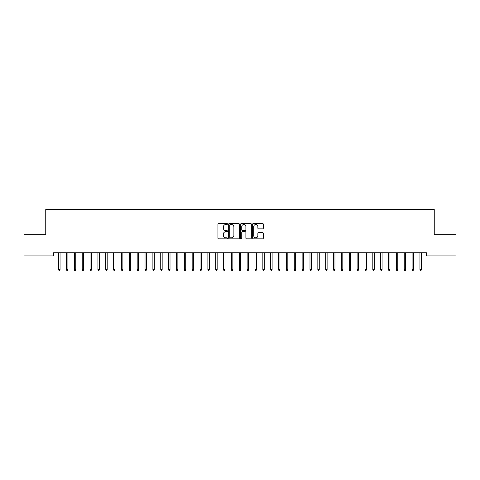 <?xml version="1.0" encoding="UTF-8"?>
<svg xmlns="http://www.w3.org/2000/svg" width="480" height="480" viewBox="0 0 480 480"><rect width="100%" height="100%" fill="white"/><g stroke="black" fill="none" stroke-linecap="round" stroke-linejoin="round"><path stroke-width="0.72" d="M227.436 223.986A0.54 0.54 0 0 0 226.896 223.446L218.7 223.446A0.768 0.768 0 0 0 217.932 224.214L217.932 238.092A0.768 0.768 0 0 0 218.7 238.866L226.896 238.866A0.54 0.54 0 0 0 227.436 238.326A0.54 0.54 0 0 0 226.896 237.786L225.834 237.786A2.466 2.466 0 0 1 223.368 235.32L223.368 234.162A2.466 2.466 0 0 1 225.834 231.696L226.896 231.696A0.54 0.54 0 0 0 227.436 231.156A0.54 0.54 0 0 0 226.896 230.616L225.834 230.616A2.466 2.466 0 0 1 223.368 228.15L223.368 226.992A2.466 2.466 0 0 1 225.834 224.526L226.896 224.526A0.54 0.54 0 0 0 227.436 223.986M262.53 228.882A0.768 0.768 0 0 0 263.304 228.108L263.304 224.214A0.768 0.768 0 0 0 262.53 223.446L253.434 223.446A0.768 0.768 0 0 0 252.666 224.214L252.666 238.092A0.768 0.768 0 0 0 253.434 238.866L262.53 238.866A0.768 0.768 0 0 0 263.304 238.092L263.304 233.394A0.768 0.768 0 0 0 262.53 232.62L258.636 232.62A0.768 0.768 0 0 0 257.868 233.394L257.868 235.722A2.064 2.064 0 0 1 255.804 237.786A2.064 2.064 0 0 1 253.74 235.722L253.74 226.59A2.064 2.064 0 0 1 255.804 224.526A2.064 2.064 0 0 1 257.868 226.59L257.868 228.108A0.768 0.768 0 0 0 258.636 228.882L262.53 228.882M426.39 252.756L53.61 252.756L53.61 255.9L24 255.9L24 234.69L45.756 234.69L45.756 209.556L434.244 209.556L434.244 234.69L456 234.69L456 255.9L426.39 255.9L426.39 252.756M239.328 224.214A0.768 0.768 0 0 0 238.554 223.446L229.458 223.446A0.768 0.768 0 0 0 228.684 224.214L228.684 238.092A0.768 0.768 0 0 0 229.458 238.866L238.554 238.866A0.768 0.768 0 0 0 239.328 238.092L239.328 224.214M241.446 223.446L250.542 223.446A0.768 0.768 0 0 1 251.316 224.214L251.316 238.092A0.768 0.768 0 0 1 250.542 238.866L246.648 238.866A0.768 0.768 0 0 1 245.88 238.092L245.88 232.464A0.768 0.768 0 0 0 245.106 231.696L242.526 231.696A0.768 0.768 0 0 0 241.752 232.464L241.752 238.326A0.54 0.54 0 0 1 241.212 238.866A0.54 0.54 0 0 1 240.672 238.326L240.672 224.214A0.768 0.768 0 0 1 241.446 223.446M230.304 224.526A0.54 0.54 0 0 0 229.764 225.066L229.764 237.246A0.54 0.54 0 0 0 230.304 237.786L231.42 237.786A2.466 2.466 0 0 0 233.892 235.32L233.892 226.992A2.466 2.466 0 0 0 231.42 224.526L230.304 224.526M245.88 226.626A2.064 2.064 0 0 0 243.816 224.562A2.064 2.064 0 0 0 241.752 226.626L241.752 229.848A0.768 0.768 0 0 0 242.526 230.616L245.106 230.616A0.768 0.768 0 0 0 245.88 229.848L245.88 226.626M60.054 269.424L59.736 270.444L58.95 270.444L58.638 269.424L60.054 269.424L60.054 252.756M58.638 269.424L58.638 252.756M67.908 269.424L67.59 270.444L66.81 270.444L66.492 269.424L67.908 269.424L67.908 252.756M66.492 269.424L66.492 252.756M75.762 269.424L75.45 270.444L74.664 270.444L74.346 269.424L75.762 269.424L75.762 252.756M74.346 269.424L74.346 252.756M83.616 269.424L83.304 270.444L82.518 270.444L82.2 269.424L83.616 269.424L83.616 252.756M82.2 269.424L82.2 252.756M91.47 269.424L91.158 270.444L90.372 270.444L90.054 269.424L91.47 269.424L91.47 252.756M90.054 269.424L90.054 252.756M99.324 269.424L99.012 270.444L98.226 270.444L97.914 269.424L99.324 269.424L99.324 252.756M97.914 269.424L97.914 252.756M107.178 269.424L106.866 270.444L106.08 270.444L105.768 269.424L107.178 269.424L107.178 252.756M105.768 269.424L105.768 252.756M115.032 269.424L114.72 270.444L113.934 270.444L113.622 269.424L115.032 269.424L115.032 252.756M113.622 269.424L113.622 252.756M122.886 269.424L122.574 270.444L121.788 270.444L121.476 269.424L122.886 269.424L122.886 252.756M121.476 269.424L121.476 252.756M130.746 269.424L130.428 270.444L129.642 270.444L129.33 269.424L130.746 269.424L130.746 252.756M129.33 269.424L129.33 252.756M138.6 269.424L138.282 270.444L137.496 270.444L137.184 269.424L138.6 269.424L138.6 252.756M137.184 269.424L137.184 252.756M146.454 269.424L146.136 270.444L145.35 270.444L145.038 269.424L146.454 269.424L146.454 252.756M145.038 269.424L145.038 252.756M154.308 269.424L153.99 270.444L153.21 270.444L152.892 269.424L154.308 269.424L154.308 252.756M152.892 269.424L152.892 252.756M162.162 269.424L161.85 270.444L161.064 270.444L160.746 269.424L162.162 269.424L162.162 252.756M160.746 269.424L160.746 252.756M170.016 269.424L169.704 270.444L168.918 270.444L168.6 269.424L170.016 269.424L170.016 252.756M168.6 269.424L168.6 252.756M177.87 269.424L177.558 270.444L176.772 270.444L176.454 269.424L177.87 269.424L177.87 252.756M176.454 269.424L176.454 252.756M185.724 269.424L185.412 270.444L184.626 270.444L184.314 269.424L185.724 269.424L185.724 252.756M184.314 269.424L184.314 252.756M193.578 269.424L193.266 270.444L192.48 270.444L192.168 269.424L193.578 269.424L193.578 252.756M192.168 269.424L192.168 252.756M201.432 269.424L201.12 270.444L200.334 270.444L200.022 269.424L201.432 269.424L201.432 252.756M200.022 269.424L200.022 252.756M209.286 269.424L208.974 270.444L208.188 270.444L207.876 269.424L209.286 269.424L209.286 252.756M207.876 269.424L207.876 252.756M217.146 269.424L216.828 270.444L216.042 270.444L215.73 269.424L217.146 269.424L217.146 252.756M215.73 269.424L215.73 252.756M225 269.424L224.682 270.444L223.896 270.444L223.584 269.424L225 269.424L225 252.756M223.584 269.424L223.584 252.756M232.854 269.424L232.536 270.444L231.75 270.444L231.438 269.424L232.854 269.424L232.854 252.756M231.438 269.424L231.438 252.756M240.708 269.424L240.39 270.444L239.61 270.444L239.292 269.424L240.708 269.424L240.708 252.756M239.292 269.424L239.292 252.756M248.562 269.424L248.25 270.444L247.464 270.444L247.146 269.424L248.562 269.424L248.562 252.756M247.146 269.424L247.146 252.756M256.416 269.424L256.104 270.444L255.318 270.444L255 269.424L256.416 269.424L256.416 252.756M255 269.424L255 252.756M264.27 269.424L263.958 270.444L263.172 270.444L262.854 269.424L264.27 269.424L264.27 252.756M262.854 269.424L262.854 252.756M272.124 269.424L271.812 270.444L271.026 270.444L270.714 269.424L272.124 269.424L272.124 252.756M270.714 269.424L270.714 252.756M279.978 269.424L279.666 270.444L278.88 270.444L278.568 269.424L279.978 269.424L279.978 252.756M278.568 269.424L278.568 252.756M287.832 269.424L287.52 270.444L286.734 270.444L286.422 269.424L287.832 269.424L287.832 252.756M286.422 269.424L286.422 252.756M295.686 269.424L295.374 270.444L294.588 270.444L294.276 269.424L295.686 269.424L295.686 252.756M294.276 269.424L294.276 252.756M303.546 269.424L303.228 270.444L302.442 270.444L302.13 269.424L303.546 269.424L303.546 252.756M302.13 269.424L302.13 252.756M311.4 269.424L311.082 270.444L310.296 270.444L309.984 269.424L311.4 269.424L311.4 252.756M309.984 269.424L309.984 252.756M319.254 269.424L318.936 270.444L318.15 270.444L317.838 269.424L319.254 269.424L319.254 252.756M317.838 269.424L317.838 252.756M327.108 269.424L326.79 270.444L326.01 270.444L325.692 269.424L327.108 269.424L327.108 252.756M325.692 269.424L325.692 252.756M334.962 269.424L334.65 270.444L333.864 270.444L333.546 269.424L334.962 269.424L334.962 252.756M333.546 269.424L333.546 252.756M342.816 269.424L342.504 270.444L341.718 270.444L341.4 269.424L342.816 269.424L342.816 252.756M341.4 269.424L341.4 252.756M350.67 269.424L350.358 270.444L349.572 270.444L349.254 269.424L350.67 269.424L350.67 252.756M349.254 269.424L349.254 252.756M358.524 269.424L358.212 270.444L357.426 270.444L357.114 269.424L358.524 269.424L358.524 252.756M357.114 269.424L357.114 252.756M366.378 269.424L366.066 270.444L365.28 270.444L364.968 269.424L366.378 269.424L366.378 252.756M364.968 269.424L364.968 252.756M374.232 269.424L373.92 270.444L373.134 270.444L372.822 269.424L374.232 269.424L374.232 252.756M372.822 269.424L372.822 252.756M382.086 269.424L381.774 270.444L380.988 270.444L380.676 269.424L382.086 269.424L382.086 252.756M380.676 269.424L380.676 252.756M389.946 269.424L389.628 270.444L388.842 270.444L388.53 269.424L389.946 269.424L389.946 252.756M388.53 269.424L388.53 252.756M397.8 269.424L397.482 270.444L396.696 270.444L396.384 269.424L397.8 269.424L397.8 252.756M396.384 269.424L396.384 252.756M405.654 269.424L405.336 270.444L404.55 270.444L404.238 269.424L405.654 269.424L405.654 252.756M404.238 269.424L404.238 252.756M413.508 269.424L413.19 270.444L412.41 270.444L412.092 269.424L413.508 269.424L413.508 252.756M412.092 269.424L412.092 252.756M421.362 269.424L421.05 270.444L420.264 270.444L419.946 269.424L421.362 269.424L421.362 252.756M419.946 269.424L419.946 252.756"/></g></svg>
